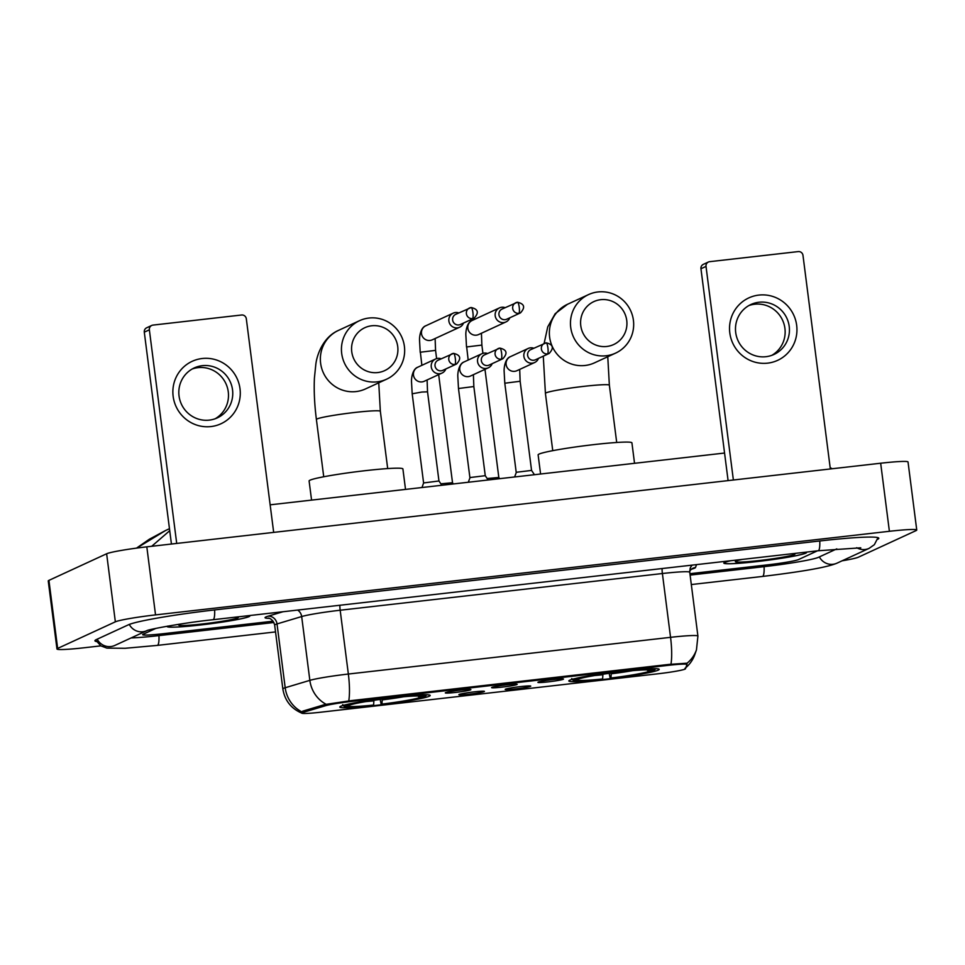 <?xml version="1.0" encoding="UTF-8"?>
<svg xmlns="http://www.w3.org/2000/svg" width="965" height="965" viewBox="0 0 965 965"><rect width="100%" height="100%" fill="white"/><g stroke="black" fill="none" stroke-linecap="round" stroke-linejoin="round"><path stroke-width="1.45" d="M429.292 696.211A45.56 3.016 172.7 0 0 430.185 695.463A45.56 3.016 172.7 0 0 389.293 697.671A45.56 3.016 172.7 0 0 340.693 706.296A45.56 3.016 172.7 0 0 339.801 707.043A45.56 3.016 172.7 0 0 380.693 704.836A45.56 3.016 172.7 0 0 429.292 696.211M658.311 670.108A45.56 3.016 172.7 0 0 659.204 669.372A45.56 3.016 172.7 0 0 618.312 671.58A45.56 3.016 172.7 0 0 569.712 680.204A45.56 3.016 172.7 0 0 568.819 680.952A45.56 3.016 172.7 0 0 609.711 678.733A45.56 3.016 172.7 0 0 658.311 670.108M538.156 682.134A12.895 0.856 -7.3 0 1 551.666 679.722A12.895 0.856 -7.3 0 1 563.476 679.034A12.895 0.856 -7.3 0 1 563.234 679.276A12.895 0.856 -7.3 0 1 549.23 681.748A12.895 0.856 -7.3 0 1 537.915 682.303A12.895 0.856 -7.3 0 1 538.156 682.134M491.861 687.406A12.895 0.856 -7.3 0 1 505.358 684.993A12.895 0.856 -7.3 0 1 517.168 684.306A12.895 0.856 -7.3 0 1 516.926 684.547A12.895 0.856 -7.3 0 1 502.922 687.02A12.895 0.856 -7.3 0 1 491.607 687.587A12.895 0.856 -7.3 0 1 491.861 687.406M445.553 692.677A12.895 0.856 -7.3 0 1 459.05 690.277A12.895 0.856 -7.3 0 1 470.86 689.589A12.895 0.856 -7.3 0 1 470.631 689.83A12.895 0.856 -7.3 0 1 456.614 692.303A12.895 0.856 -7.3 0 1 445.311 692.858A12.895 0.856 -7.3 0 1 445.553 692.677M505.431 689.191A12.895 0.856 -7.3 0 1 518.929 686.778A12.895 0.856 -7.3 0 1 530.738 686.091A12.895 0.856 -7.3 0 1 530.497 686.332A12.895 0.856 -7.3 0 1 516.492 688.805A12.895 0.856 -7.3 0 1 505.178 689.36A12.895 0.856 -7.3 0 1 505.431 689.191M459.123 694.462A12.895 0.856 -7.3 0 1 472.621 692.05A12.895 0.856 -7.3 0 1 484.43 691.362A12.895 0.856 -7.3 0 1 484.201 691.603A12.895 0.856 -7.3 0 1 470.184 694.076A12.895 0.856 -7.3 0 1 458.87 694.643A12.895 0.856 -7.3 0 1 459.123 694.462M685.452 668.793A23.208 1.544 -7.3 0 1 685.005 669.119A23.208 1.544 -7.3 0 1 657.877 673.799L320.199 712.267A23.208 1.544 -7.3 0 1 301.731 713.111A23.208 1.544 -7.3 0 1 303.324 712.339L325.458 705.717A23.208 1.544 -7.3 0 1 351.441 701.446L668.48 665.319A23.208 1.544 -7.3 0 1 686.947 664.475A23.208 1.544 -7.3 0 1 686.947 664.523L685.452 668.793M730.155 560.786A41.688 2.762 172.7 0 0 724.655 562.426A41.688 2.762 172.7 0 0 723.834 563.102A41.688 2.762 172.7 0 0 761.252 561.075A41.688 2.762 172.7 0 0 805.727 553.186A41.688 2.762 172.7 0 0 806.547 552.511A41.688 2.762 172.7 0 0 806.004 552.149M167.391 626.176A41.688 2.762 172.7 0 0 167.174 626.526A41.688 2.762 172.7 0 0 204.592 624.5A41.688 2.762 172.7 0 0 249.066 616.611A41.688 2.762 172.7 0 0 249.887 615.923A41.688 2.762 172.7 0 0 249.344 615.573M301.249 712.592L302.745 711.145L324.879 704.522L350.922 700.65L668.793 664.439L687.104 663.184L686.899 664.101M684.957 668.359C689.553 664.716 692.822 660.132 694.8 654.608L696.465 649.843A30.084 29.999 -160.7 0 1 687.104 663.184L687.201 663.172M143.182 634.234A25.79 1.713 172.7 0 0 142.675 634.656A25.79 1.713 172.7 0 0 163.194 633.716L273.107 621.195L163.194 633.716A25.79 1.713 172.7 0 1 142.675 634.656A25.79 1.713 172.7 0 1 143.182 634.234L155.872 628.384L143.182 634.234M689.927 573.705L768.333 564.766A25.79 1.713 172.7 0 0 798.477 559.579L817.391 550.846L798.477 559.579A25.79 1.713 172.7 0 1 768.333 564.766L689.927 573.705M730.601 560.737A41.266 2.738 172.7 0 0 725.077 562.378A41.266 2.738 172.7 0 0 724.269 563.041A41.266 2.738 172.7 0 0 761.288 561.039A41.266 2.738 172.7 0 0 805.317 553.235A41.266 2.738 172.7 0 0 806.125 552.559A41.266 2.738 172.7 0 0 805.558 552.197M742.58 559.374A30.084 1.99 172.7 0 0 735.933 561.135A30.084 1.99 172.7 0 0 735.402 561.485A30.084 1.99 172.7 0 0 761.361 560.291A30.084 1.99 172.7 0 0 794.448 554.465A30.084 1.99 172.7 0 0 794.955 553.862A30.084 1.99 172.7 0 0 793.592 553.56M758.876 295.085A34.39 33.57 -114.8 0 1 796.668 325.314A34.39 33.57 -114.8 0 1 767.597 363.154A34.39 33.57 -114.8 0 1 729.805 332.925A34.39 33.57 -114.8 0 1 758.876 295.085M765.945 356.7A27.503 26.863 65.2 0 0 773.978 354.457A27.503 26.863 65.2 0 0 788.345 322.238A27.503 26.863 65.2 0 0 758.973 302.25A27.503 26.863 65.2 0 0 750.939 304.494A27.503 26.863 65.2 0 0 736.572 336.713A27.503 26.863 65.2 0 0 765.945 356.7M748.84 305.579A27.503 26.863 -114.8 0 1 754.69 304.228A27.503 26.863 -114.8 0 1 783.701 323.058A27.503 26.863 -114.8 0 1 771.795 355.349M830.334 468.966L802.976 255.363A4.294 4.198 65.2 0 0 798.248 251.588L709.649 261.672A4.294 4.198 65.2 0 0 706.018 266.412L700.952 268.74L728.093 480.606M733.376 480.003L706.018 266.412M700.952 268.74A4.294 4.198 -114.8 0 1 703.34 264.362L708.394 262.022M167.862 626.104A41.266 2.738 172.7 0 0 167.596 626.466A41.266 2.738 172.7 0 0 204.628 624.464A41.266 2.738 172.7 0 0 248.644 616.659A41.266 2.738 172.7 0 0 249.453 615.984A41.266 2.738 172.7 0 0 248.898 615.622M180.986 623.969A30.084 1.99 172.7 0 0 179.273 624.56A30.084 1.99 172.7 0 0 178.73 624.91A30.084 1.99 172.7 0 0 204.701 623.704A30.084 1.99 172.7 0 0 237.788 617.889A30.084 1.99 172.7 0 0 238.283 617.274A30.084 1.99 172.7 0 0 236.932 616.985M600.761 299.681A23.643 23.076 65.2 0 0 580.773 325.688A23.643 23.076 65.2 0 0 606.756 346.471A23.643 23.076 65.2 0 0 626.743 320.452A23.643 23.076 65.2 0 0 600.761 299.681M606.153 355.759A32.231 31.471 -114.8 0 1 571.738 332.334A32.231 31.471 -114.8 0 1 588.566 294.578A32.231 31.471 -114.8 0 1 597.986 291.949A32.231 31.471 -114.8 0 1 632.401 315.374A32.231 31.471 -114.8 0 1 615.573 353.13A32.231 31.471 -114.8 0 1 606.153 355.759M634.536 463.309L631.918 442.839A47.285 3.136 172.7 0 0 589.482 445.13A47.285 3.136 172.7 0 0 539.049 454.093A47.285 3.136 172.7 0 0 538.12 454.853L540.581 474.008M571.702 678.552L573.596 680.06A40.916 2.714 172.7 0 0 573.536 680.53A40.916 2.714 172.7 0 0 601.846 679.324L602.63 678.962L602.92 674.221M574.573 678.709L575.285 679.276A40.916 2.714 172.7 0 1 617.817 671.954L617.841 671.64M626.201 670.675L626.176 671.001A40.916 2.714 172.7 0 1 654.535 670.156L655.681 668.673M649.722 670.048L650.555 670.699L654.415 670.265A40.916 2.714 172.7 0 0 654.535 670.156M573.596 680.06L577.468 679.613A36.96 2.449 172.7 0 0 577.408 679.686A36.96 2.449 172.7 0 0 602.63 678.962M617.817 671.954L617.033 672.316A36.96 2.449 172.7 0 0 579.157 678.841L575.285 679.276M650.555 670.699A36.96 2.449 172.7 0 0 650.579 670.313A36.96 2.449 172.7 0 0 625.392 671.363L626.176 671.001M577.963 678.974L577.468 679.613M653.233 670.398L652.738 671.037A40.916 2.714 172.7 0 1 610.206 678.371L609.192 673.329M610.206 678.371L610.978 678.009A36.96 2.449 172.7 0 0 648.866 671.483L652.738 671.037M611.279 673.039L610.978 678.009M648.866 671.483L646.84 669.879M371.742 325.772A23.643 23.076 65.2 0 0 351.755 351.791A23.643 23.076 65.2 0 0 377.737 372.562A23.643 23.076 65.2 0 0 397.725 346.544A23.643 23.076 65.2 0 0 371.742 325.772M377.134 381.851A32.231 31.471 -114.8 0 1 342.72 358.425A32.231 31.471 -114.8 0 1 359.547 320.669A32.231 31.471 -114.8 0 1 368.968 318.04A32.231 31.471 -114.8 0 1 403.382 341.465A32.231 31.471 -114.8 0 1 386.555 379.221A32.231 31.471 -114.8 0 1 377.134 381.851M405.517 489.4L402.9 468.93A47.285 3.136 172.7 0 0 360.464 471.234A47.285 3.136 172.7 0 0 310.03 480.184A47.285 3.136 172.7 0 0 309.102 480.956L311.562 500.099M342.684 704.643L344.589 706.151A40.916 2.714 172.7 0 0 344.517 706.621A40.916 2.714 172.7 0 0 372.828 705.415L373.612 705.053L373.901 700.313M345.554 704.8L346.266 705.367A40.916 2.714 172.7 0 1 388.798 698.045L388.823 697.731M397.182 696.766L397.158 697.092A40.916 2.714 172.7 0 1 425.517 696.248L426.663 694.764M420.704 696.139L421.536 696.79L425.408 696.356A40.916 2.714 172.7 0 0 425.517 696.248M344.589 706.151L348.449 705.704A36.96 2.449 172.7 0 0 348.389 705.777A36.96 2.449 172.7 0 0 373.612 705.053M388.798 698.045L388.026 698.407A36.96 2.449 172.7 0 0 350.138 704.933L346.266 705.367M421.536 696.79A36.96 2.449 172.7 0 0 421.56 696.404A36.96 2.449 172.7 0 0 396.374 697.454L397.158 697.092M348.956 705.065L348.449 705.704M424.214 696.489L423.719 697.128A40.916 2.714 172.7 0 1 381.187 704.462L380.174 699.42M381.187 704.462L381.971 704.1A36.96 2.449 172.7 0 0 419.847 697.574L423.719 697.128M382.261 699.143L381.971 704.1M419.847 697.574L417.821 695.97M505.117 307.654A7.732 7.551 65.2 0 0 495.19 315.772A7.732 7.551 65.2 0 0 509.797 317.799M518.832 313.336A5.585 1.146 83.5 0 0 519.23 307.292A5.585 1.146 -96.5 0 0 517.493 302.25L502.053 309.065A5.585 5.452 65.2 0 0 505.105 319.668A5.585 5.452 65.2 0 0 506.734 319.21L520.473 312.877C525.467 307.389 524.478 303.854 517.493 302.25A5.585 1.146 -96.5 0 0 517.421 302.274A5.585 5.452 65.2 0 0 512.873 309.27A5.585 5.452 65.2 0 0 520.473 312.877M487.168 478.531L498.821 477.47L499.629 478.676M458.809 312.925A7.732 7.551 65.2 0 0 448.882 321.043A7.732 7.551 65.2 0 0 463.49 323.07M472.536 318.607A5.585 1.146 83.5 0 0 472.922 312.576A5.585 1.146 -96.5 0 0 471.197 307.521L455.745 314.337A5.585 5.452 65.2 0 0 458.797 324.94A5.585 5.452 65.2 0 0 460.426 324.481L474.165 318.148C479.171 312.672 478.17 309.126 471.197 307.521A5.585 1.146 -96.5 0 0 471.113 307.546A5.585 5.452 65.2 0 0 466.565 314.542A5.585 5.452 65.2 0 0 474.165 318.148M440.86 483.815L452.513 482.741L453.333 483.947M514.61 476.975L516.371 472.271L531.558 470.413L534.453 474.708M533.802 348.232A7.732 7.551 65.2 0 0 523.874 356.35A7.732 7.551 65.2 0 0 538.482 358.377M547.529 353.914A5.585 1.146 83.5 0 0 547.915 347.882A5.585 1.146 -96.5 0 0 546.19 342.828L530.738 349.644A5.585 5.452 65.2 0 0 533.79 360.247A5.585 5.452 65.2 0 0 535.418 359.788L549.157 353.455C554.163 347.979 553.174 344.433 546.19 342.828A5.585 1.146 -96.5 0 0 546.106 342.852A5.585 5.452 65.2 0 0 541.558 349.849A5.585 5.452 65.2 0 0 549.157 353.455M468.302 482.247L470.064 477.542L485.25 475.685L488.145 479.979M487.494 353.504A7.732 7.551 65.2 0 0 477.566 361.634A7.732 7.551 65.2 0 0 492.174 363.66M501.221 359.185A5.585 1.146 83.5 0 0 501.607 353.154A5.585 1.146 -96.5 0 0 499.882 348.112L484.442 354.915A5.585 5.452 65.2 0 0 487.482 365.518A5.585 5.452 65.2 0 0 489.122 365.072L502.849 358.739C507.855 353.25 506.866 349.716 499.882 348.112A5.585 1.146 -96.5 0 0 499.81 348.124A5.585 5.452 65.2 0 0 495.262 355.132A5.585 5.452 65.2 0 0 502.849 358.739M423.599 482.946L438.954 480.98L427.531 391.814L421.85 392.043L412.188 393.78L423.599 482.934M441.186 358.787A7.732 7.551 65.2 0 0 431.258 366.905A7.732 7.551 65.2 0 0 445.866 368.932M454.913 364.468A5.585 1.146 83.5 0 0 455.311 358.425A5.585 1.146 -96.5 0 0 453.574 353.383L438.134 360.198A5.585 5.452 65.2 0 0 441.186 370.801A5.585 5.452 65.2 0 0 442.814 370.343L456.554 364.01C461.547 358.534 460.558 354.987 453.574 353.383A5.585 1.146 -96.5 0 0 453.502 353.407A5.585 5.452 65.2 0 0 448.954 360.403A5.585 5.452 65.2 0 0 456.554 364.01M202.216 358.51A34.39 33.57 -114.8 0 1 240.008 388.726A34.39 33.57 -114.8 0 1 210.937 426.566A34.39 33.57 -114.8 0 1 173.145 396.35A34.39 33.57 -114.8 0 1 202.216 358.51M209.284 420.125A27.503 26.863 65.2 0 0 217.318 417.881A27.503 26.863 65.2 0 0 231.672 385.662A27.503 26.863 65.2 0 0 202.312 365.675A27.503 26.863 65.2 0 0 194.279 367.918A27.503 26.863 65.2 0 0 179.912 400.137A27.503 26.863 65.2 0 0 209.284 420.125M192.18 369.004A27.503 26.863 -114.8 0 1 198.03 367.653A27.503 26.863 -114.8 0 1 227.04 386.482A27.503 26.863 -114.8 0 1 215.135 418.774M273.674 532.378L246.316 318.788A4.294 4.198 65.2 0 0 241.588 315L152.989 325.096A4.294 4.198 65.2 0 0 149.358 329.825L144.292 332.165L171.432 544.031M176.716 543.428L149.358 329.825M144.292 332.165A4.294 4.198 -114.8 0 1 146.668 327.786L151.734 325.446M131.071 637.949A46.416 3.076 172.7 0 0 159.153 635.585L273.891 622.509M690.108 575.092L764.292 566.636A46.416 3.076 172.7 0 0 818.537 557.288L836.788 548.88M842.083 560.81A34.39 2.28 172.7 0 0 858.368 557.203L916.075 530.593A34.39 2.28 172.7 0 0 916.75 530.038A34.39 2.28 172.7 0 0 889.392 531.293L155.534 614.898A34.39 2.28 172.7 0 0 115.354 621.822L57.647 648.432A34.39 2.28 172.7 0 0 56.971 648.999A34.39 2.28 172.7 0 0 84.329 647.744L100.83 645.862M916.75 530.038L908.029 461.97A34.39 2.28 172.7 0 0 880.671 463.224L146.813 546.841A34.39 2.28 172.7 0 0 106.633 553.765L48.926 580.375A34.39 2.28 172.7 0 0 48.25 580.93L56.971 648.999M877.535 539.375A73.931 4.897 172.7 0 0 878.789 538.253A73.931 4.897 172.7 0 0 819.973 540.955L214.833 609.904A73.931 4.897 172.7 0 0 128.442 624.789L96.379 639.566A73.931 4.897 172.7 0 0 94.932 640.772A73.931 4.897 172.7 0 0 96.428 641.532M151.698 546.287L169.719 530.69M136.523 548.12L149.249 539.29L165.703 530.436L136.753 548.084M668.48 665.319L668.383 664.487M351.441 701.446L351.332 700.602M325.458 705.717L325.289 704.426M303.324 712.339L303.155 711.024M269.295 618.36A42.979 2.847 -7.3 0 1 265.894 616.973A42.979 2.847 -7.3 0 1 267.993 616.225L282.986 611.738M301.647 711.76A30.084 27.852 -106.7 0 1 285.194 687.743L277.015 623.933A34.39 2.28 172.7 0 0 275.339 624.536A34.39 2.28 172.7 0 0 274.663 625.091C272.649 617.709 267.1 617.926 268.608 618.179M694.8 654.608A30.084 29.999 -160.7 0 1 685.874 667.575M301.864 713.171C291.092 708.575 284.759 700.481 282.841 688.901A34.39 2.28 -7.3 0 1 283.505 688.335A34.39 2.28 -7.3 0 1 285.194 687.743L309.849 680.361A34.39 2.28 -7.3 0 1 348.353 674.04L670.554 637.334A30.084 6.188 83.5 0 1 670.952 664.258M348.739 700.976A30.084 6.188 -96.5 0 0 348.353 674.04L340.175 610.23A34.39 2.28 172.7 0 0 301.671 616.551L277.015 623.933A8.601 7.961 73.3 0 0 267.993 616.225M326.158 704.305A30.084 27.852 -106.7 0 1 309.849 680.361L301.671 616.551A8.601 7.961 73.3 0 0 297.63 610.073M662.062 568.554A8.601 1.773 83.5 0 0 662.388 573.524L670.554 637.334A34.39 2.28 -7.3 0 1 697.912 636.068L689.746 572.269A34.39 2.28 172.7 0 0 662.388 573.524L340.175 610.23A8.601 1.773 83.5 0 1 339.861 605.26M696.513 564.621L695.5 567.517A42.979 2.847 -7.3 0 1 691.579 569.157M692.267 565.104A8.601 8.576 19.3 0 0 690.144 568.433L689.746 572.269M695.5 567.517A8.601 8.576 19.3 0 0 689.673 570.918L691.652 569M544.115 343.48L547.746 326.846L555.189 313.697L567.48 304.301A32.231 31.471 65.2 0 0 550.641 342.056A32.231 31.471 65.2 0 0 585.067 365.482A32.231 31.471 65.2 0 0 594.476 362.852L615.573 353.13M552.752 450.667L545.418 393.394A32.231 2.135 -7.3 0 1 546.045 392.864A32.231 2.135 -7.3 0 1 583.716 386.374A32.231 2.135 -7.3 0 1 609.361 385.204L607.769 356.724M594.85 675.5A33.063 2.195 172.7 0 0 602.908 674.74M611.255 673.787A33.063 2.195 172.7 0 0 632.642 670.651M323.733 476.77L316.399 419.486C314.506 404.612 313.842 390.789 314.421 378.027L315.82 364.396C316.918 354.469 323.371 336.954 338.462 330.404A32.231 31.471 65.2 0 0 321.635 368.147A32.231 31.471 65.2 0 0 356.049 391.573A32.231 31.471 65.2 0 0 365.458 388.943L386.555 379.221M316.399 419.486A32.231 2.135 -7.3 0 1 317.027 418.955A32.231 2.135 -7.3 0 1 354.698 412.465A32.231 2.135 -7.3 0 1 380.343 411.295L378.75 382.816M365.832 701.591A33.063 2.195 172.7 0 0 373.889 700.843M382.249 699.89A33.063 2.195 172.7 0 0 403.623 696.754M468.182 360.054L466.674 346.942L481.873 345.096L482.922 353.347M466.517 347.062L465.842 334.867C465.673 331.369 466.915 322.238 472.15 320.489A7.732 7.551 65.2 0 0 476.843 335.096A7.732 7.551 65.2 0 0 478.628 334.541L505.95 321.936M421.874 365.325L420.366 352.213L435.565 350.379L436.614 358.63M420.209 352.346L419.534 340.15C419.365 336.64 420.607 327.521 425.842 325.76A7.732 7.551 65.2 0 0 430.535 340.38A7.732 7.551 65.2 0 0 432.32 339.813L459.642 327.219M516.215 472.38L504.792 383.226L520.135 381.259L519.701 369.414M528.157 348.474L510.425 356.652A7.732 7.551 65.2 0 0 515.117 371.26A7.732 7.551 65.2 0 0 516.902 370.705L534.634 362.526M469.907 477.663L458.484 388.509L473.839 386.543L473.393 374.685M481.849 353.745L464.117 361.923A7.732 7.551 65.2 0 0 468.809 376.543A7.732 7.551 65.2 0 0 470.594 375.976L488.326 367.798M435.541 359.016L417.809 367.195A7.732 7.551 65.2 0 0 422.501 381.814A7.732 7.551 65.2 0 0 424.286 381.247L442.03 373.069M275.544 631.918L157.355 645.392A13.751 2.835 -96.5 0 0 158.948 635.609M97.212 639.192A13.751 13.426 65.2 0 0 114.859 645.428L146.849 630.676A13.751 13.426 65.2 0 1 129.286 624.427M214.628 609.928A13.751 2.835 83.5 0 1 213.036 619.711L818.175 550.762L860.768 547.806M819.768 540.979A13.751 2.835 83.5 0 1 818.175 550.762M877.981 537.662L874.362 544.67L869.079 548.373A13.751 13.426 -114.8 0 1 856.703 547.698M869.079 548.373L837.017 563.15A13.751 13.426 -114.8 0 1 819.369 556.914M837.017 563.15C826.04 567.903 795.039 572.498 762.495 576.443A13.751 2.835 -96.5 0 0 764.087 566.66M48.926 580.375L57.647 648.432M106.633 553.765L115.354 621.822M146.813 546.841L155.534 614.898M880.671 463.224L889.392 531.293M686.947 664.475L686.791 663.245M301.731 713.111L301.575 711.844M696.465 649.843L697.912 636.068M282.841 688.901L274.663 625.091M567.48 304.301L588.566 294.578M573.536 680.53L572.052 679.384M545.418 393.394L543.283 356.169M616.707 442.477L609.361 385.204M338.462 330.404L359.547 320.669M344.517 706.621L343.033 705.475M387.689 468.568L380.343 411.295M472.15 320.489L499.472 307.883M498.821 477.47L484.973 369.342M481.426 333.251L481.873 345.096M425.842 325.76L453.164 313.167M452.525 482.753L438.665 374.625M435.119 338.522L435.565 350.379M531.558 470.413L520.135 381.259M510.425 356.652C505.19 358.401 503.947 367.532 504.116 371.03L504.792 383.226M485.262 475.697L473.839 386.543M464.117 361.923C458.882 363.684 457.639 372.804 457.808 376.314L458.484 388.509M423.611 482.922L421.994 487.518M427.097 379.957L427.531 391.814M438.942 480.956L441.837 485.262M417.809 367.195C412.574 368.956 411.331 378.075 411.5 381.585L412.188 393.78M762.495 576.443L691.314 584.549M146.921 630.652L146.825 630.688C146.861 629.759 183.073 622.799 213.036 619.711M95.559 640L100.83 645.862L106.898 648.118L125.161 648.287L157.355 645.392M724.57 453.043L270.14 504.828M169.466 528.699L165.715 530.436M830.165 467.615L832.18 468.749"/></g></svg>
